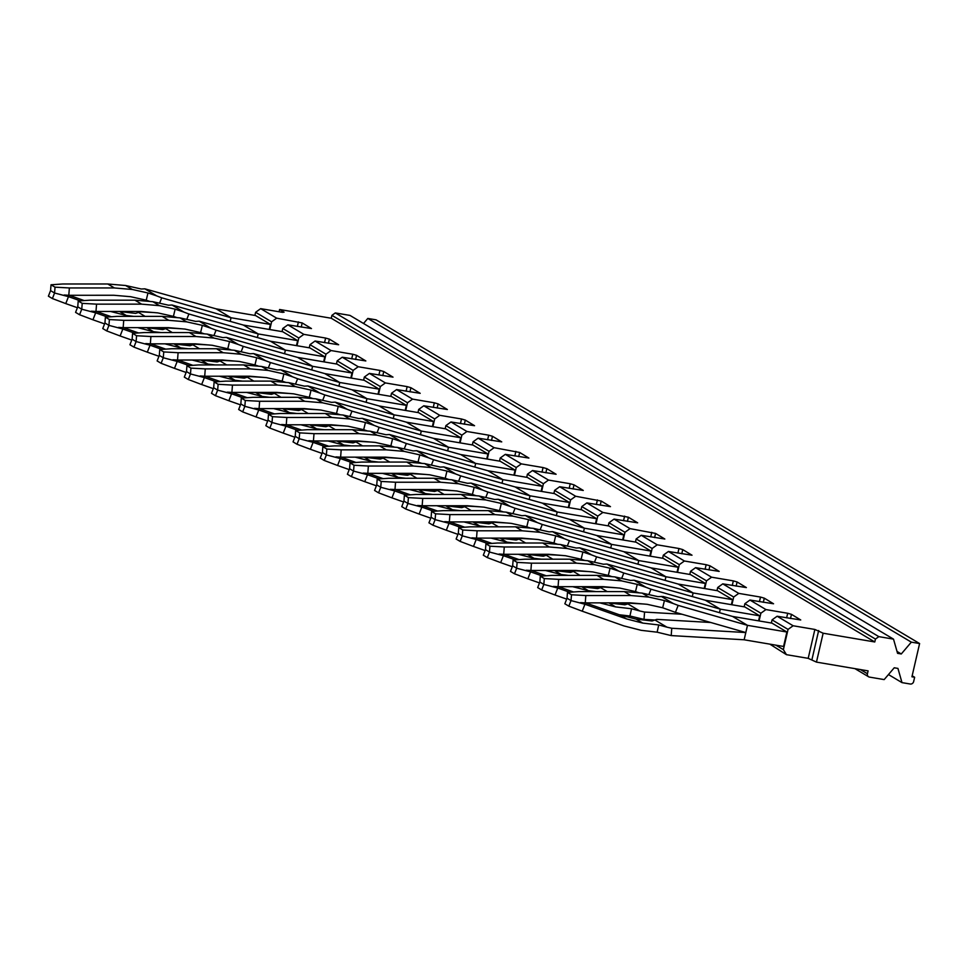 <?xml version="1.0" encoding="UTF-8"?>
<svg xmlns="http://www.w3.org/2000/svg" width="968" height="968" viewBox="0 0 968 968"><rect width="100%" height="100%" fill="white"/><g stroke="black" fill="none" stroke-linecap="round" stroke-linejoin="round"><path stroke-width="1.45" d="M159.587 303.214L161.716 297.805L231.013 317.734L230.227 321.279L231.013 317.734L216.118 308.852L255.528 315.532L270.447 324.425L269.286 329.447M231.037 317.746L270.447 324.425M165.927 328.636L154.771 327.644M161.716 297.805L156.768 295.918L144.849 288.827L141.304 289.008L125.658 285.512L132.326 289.48L147.971 292.977L146.228 300.189L130.656 296.704L113.849 295.264L68.801 295.276L69.369 287.956L114.43 287.956L132.326 289.48M216.118 308.852L144.849 288.827M154.747 327.995L153.138 327.644M153.997 312.567L140.372 311.781L135.605 313.39L119.657 311.527L126.312 315.495L133.753 316.367M145.103 316.367L138.618 312.495M149.931 301.459L146.228 300.189M156.768 295.918L147.971 292.977M110.582 311.466L126.312 315.495M77.404 307.715L65.763 303.601L68.474 296.644L80.332 300.83M69.369 287.956L55.031 287.169L51.026 284.786L62.714 283.987L107.763 283.987L125.658 285.512M114.43 287.956L107.763 283.987M69.176 295.276L84.18 300.564M68.474 296.644L54.571 293.014L52.393 298.555L48.4 296.184L50.566 290.63L51.026 284.786M65.763 303.601L52.393 298.555M68.801 295.276L64.166 295.022M50.566 290.63L54.571 293.014L55.031 287.169M732.57 616.447L771.98 623.126L786.899 632.019L783.572 646.467L744.15 639.788L747.465 625.328L732.57 616.447L663.237 596.518L657.756 596.603L642.111 593.106L648.778 597.074L664.423 600.571L662.681 607.783L647.108 604.298L630.301 602.858L585.253 602.87L585.821 595.55L630.882 595.538L648.778 597.074M747.465 625.328L678.169 605.399L675.422 612.357L745.808 632.552L671.756 628.256L671.199 635.589L744.138 639.775L747.49 625.34L786.899 632.019M678.169 605.399L673.22 603.512L661.301 596.421M671.199 635.589L657.127 632.189L658.724 624.953L642.764 623.09L636.109 619.121L652.057 620.984L656.824 619.375L710.754 622.497M671.756 628.256L666.94 627.167L655.07 620.089M666.94 627.167L658.724 624.953M675.422 612.357L662.681 607.783M673.22 603.512L664.423 600.571M657.127 632.189L641.094 630.313L623.864 625.897L582.216 611.195L568.845 606.149L564.852 603.778L567.018 598.224L567.478 592.38L579.166 591.581L624.215 591.581L642.111 593.106M582.216 611.195L584.926 604.238L626.586 618.939L642.764 623.09M630.882 595.538L624.215 591.581M585.628 602.87L619.919 614.97L636.109 619.121M626.586 618.939L619.919 614.97M584.926 604.238L571.023 600.596L568.845 606.149M585.821 595.55L571.483 594.763L567.478 592.38M585.253 602.87L580.619 602.616M567.018 598.224L571.023 600.596L571.483 594.763M648.85 594.618L650.98 589.209L720.289 609.138L719.49 612.683L720.289 609.138L705.382 600.257L744.803 606.936L759.723 615.829L758.561 620.851M720.313 609.15L759.723 615.829M681.968 614.232L644.567 612.066L639.751 610.977L627.893 603.899L624.88 604.794L608.92 602.931L615.587 606.9L631.535 608.763L639.751 610.977M655.191 620.04L644.01 619.399L644.567 612.066M650.98 589.209L646.031 587.322L634.125 580.231L630.579 580.413L614.934 576.916L621.589 580.885L637.234 584.382L635.504 591.593L619.919 588.108L603.112 586.668L558.064 586.681L558.645 579.36L603.693 579.36L621.589 580.885M705.382 600.257L634.125 580.231M644.01 619.399L629.938 615.999L631.535 608.763M643.272 603.971L629.648 603.185L627.893 603.899M639.195 592.864L635.504 591.593M646.031 587.322L637.234 584.382M629.938 615.999L619.302 614.753M599.845 602.87L615.587 606.9M566.679 599.107L555.027 595.005L557.75 588.048L569.607 592.235M558.645 579.36L544.294 578.574L540.301 576.19L551.978 575.391L597.038 575.391L614.934 576.916M603.693 579.36L597.038 575.391M558.451 586.681L573.443 591.968M557.75 588.048L543.834 584.418L541.669 589.96L537.676 587.588L539.841 582.034L540.301 576.19M555.027 595.005L541.669 589.96M558.064 586.681L553.442 586.426M539.841 582.034L543.834 584.418L544.294 578.574M621.674 578.428L623.803 573.02L693.112 592.948L692.314 596.494L693.112 592.948L678.205 584.067L717.615 590.746L732.534 599.64L731.385 604.661M693.124 592.961L732.534 599.64M628.014 603.851L616.858 602.858M623.803 573.02L618.854 571.144L606.948 564.041L603.391 564.223L587.745 560.726L594.413 564.695L610.058 568.192L608.327 575.403L592.743 571.919L575.936 570.479L530.887 570.491L531.456 563.17L576.517 563.17L594.413 564.695M678.205 584.067L606.948 564.041M616.834 603.209L615.224 602.858M616.084 587.782L602.459 586.995L597.692 588.604L581.744 586.741L588.399 590.71L595.84 591.581M607.19 591.581L600.704 587.709M612.018 576.674L608.327 575.403M618.854 571.144L610.058 568.192M572.669 586.681L588.399 590.71M539.491 582.93L527.85 578.816L530.573 571.858L542.419 576.045M531.456 563.17L517.118 562.384L513.125 560L524.801 559.202L569.849 559.202L587.745 560.726M576.517 563.17L569.849 559.202M531.263 570.491L546.267 575.779M530.573 571.858L516.658 568.228L514.492 573.77L510.487 571.398L512.653 565.844L513.125 560M527.85 578.816L514.492 573.77M530.887 570.491L526.253 570.237M512.653 565.844L516.658 568.228L517.118 562.384M705.357 583.45L665.923 576.759L665.125 580.304L665.923 576.759L651.028 567.877L690.438 574.556L705.357 583.45L704.196 588.471M600.838 587.661L589.681 586.668M665.923 576.759L596.615 556.842L594.485 562.239M596.615 556.842L591.666 554.954L579.759 547.852L576.214 548.033L560.569 544.536L567.224 548.505L582.869 552.002L581.139 559.214L565.554 555.741L548.759 554.289L503.699 554.301L504.28 546.981L549.328 546.981L567.224 548.505M651.028 567.877L579.759 547.852M589.645 587.019L588.036 586.668M588.907 571.592L575.282 570.805L570.515 572.415L554.555 570.551L561.222 574.52L568.664 575.391M580.014 575.391L573.528 571.531M584.841 560.484L581.139 559.214M591.666 554.954L582.869 552.002M545.492 570.491L561.222 574.52M512.314 566.74L500.674 562.626L503.384 555.668L515.242 559.855M504.28 546.981L489.929 546.194L485.936 543.81L497.613 543.012L542.673 543.012L560.569 544.536M549.328 546.981L542.673 543.012M504.086 554.301L519.078 559.589M503.384 555.668L489.469 552.038L487.303 557.592L483.31 555.208L485.476 549.655L485.936 543.81M500.674 562.626L487.303 557.592M503.699 554.301L499.077 554.047M485.476 549.655L489.469 552.038L489.929 546.194M637.924 564.114L638.747 560.569L623.84 551.687L663.249 558.367L678.181 567.26L677.019 572.282M637.948 564.114L638.747 560.569L678.181 567.26M573.649 571.471L562.493 570.479M638.747 560.569L569.438 540.652L567.308 546.049M569.438 540.652L564.489 538.765L552.583 531.662L549.025 531.856L533.38 528.346L540.047 532.315L555.692 535.812L553.962 543.024L538.377 539.551L521.571 538.099L476.522 538.111L477.103 530.791L522.151 530.791L540.047 532.315M623.84 551.687L552.583 531.662M562.469 570.83L560.859 570.491M561.73 555.402L548.106 554.616L543.338 556.225L527.379 554.361L534.046 558.33L541.475 559.202M552.825 559.202L546.339 555.342M557.653 544.294L553.962 543.024M564.489 538.765L555.692 535.812M518.303 554.301L534.046 558.33M485.125 550.55L473.485 546.436L476.208 539.479L488.066 543.665M477.103 530.791L462.752 530.004L458.759 527.62L470.436 526.822L515.484 526.822L533.38 528.346M522.151 530.791L515.484 526.822M476.897 538.111L491.901 543.411M476.208 539.479L462.293 535.849L460.127 541.402L456.122 539.019L458.3 533.465L458.759 527.62M473.485 546.436L460.127 541.402M476.522 538.111L471.888 537.857M458.3 533.465L462.293 535.849L462.752 530.004M540.12 529.859L542.261 524.462L611.558 544.379L610.772 547.924L611.558 544.379L596.663 535.498L636.073 542.177L650.992 551.07L649.83 556.092M611.582 544.391L650.992 551.07M546.472 555.281L535.316 554.301M542.261 524.462L537.3 522.575L525.394 515.484L521.849 515.666L506.204 512.157L512.871 516.125L528.516 519.635L526.774 526.834L511.201 523.361L494.394 521.909L449.334 521.921L449.914 514.601L494.963 514.601L512.871 516.125M596.663 535.498L525.394 515.484M535.292 554.64L533.683 554.301M534.542 539.212L520.917 538.426L516.15 540.035L500.202 538.172L506.857 542.14L514.298 543.012M525.648 543.012L519.163 539.152M530.476 528.104L526.774 526.834M537.3 522.575L528.516 519.635M491.127 538.111L506.857 542.14M457.949 534.36L446.309 530.246L449.019 523.289L460.877 527.475M449.914 514.601L435.576 513.814L431.571 511.431L443.259 510.632L488.308 510.632L506.204 512.157M494.963 514.601L488.308 510.632M449.721 521.921L464.713 527.221M449.019 523.289L435.116 519.659L432.938 525.213L428.945 522.829L431.111 517.275L431.571 511.431M446.309 530.246L432.938 525.213M449.334 521.921L444.711 521.667M431.111 517.275L435.116 519.659L435.576 513.814M512.943 513.669L515.073 508.273L584.382 528.189L583.583 531.735L584.382 528.189L569.474 519.308L608.884 525.987L623.815 534.88L622.654 539.902M584.406 528.201L623.815 534.88M519.284 539.091L508.127 538.111M515.073 508.273L510.124 506.385L498.217 499.294L494.672 499.476L479.027 495.979L485.682 499.936L501.327 503.445L499.597 510.644L484.012 507.171L467.205 505.732L422.157 505.732L422.738 498.411L467.786 498.411L485.682 499.936M569.474 519.308L498.217 499.294M508.103 538.45L506.494 538.111M507.365 523.023L493.74 522.236L488.973 523.857L473.013 521.982L479.68 525.951L487.122 526.822M498.472 526.822L491.974 522.962M503.287 511.915L499.597 510.644M510.124 506.385L501.327 503.445M463.938 521.921L479.68 525.951M430.76 518.17L419.12 514.056L421.842 507.099L433.7 511.286M422.738 498.411L408.387 497.625L404.394 495.241L416.071 494.454L461.119 494.442L479.027 495.979M467.786 498.411L461.119 494.442M422.532 505.732L437.536 511.031M421.842 507.099L407.927 503.469L405.761 509.023L401.756 506.639L403.934 501.085L404.394 495.241M419.12 514.056L405.761 509.023M422.157 505.732L417.535 505.477M403.934 501.085L407.927 503.469L408.387 497.625M556.382 515.545L557.193 511.999L542.298 503.118L581.707 509.797L596.627 518.691L595.465 523.712M556.406 515.545L557.193 511.999L596.627 518.691M492.107 522.901L480.951 521.921M557.193 511.999L487.896 492.083L485.767 497.479M487.896 492.083L482.947 490.195L471.029 483.105L467.483 483.286L451.838 479.789L458.505 483.758L474.151 487.255L472.42 494.454L456.836 490.982L440.029 489.542L394.98 489.542L395.549 482.233L440.609 482.221L458.505 483.758M542.298 503.118L471.029 483.105M480.927 522.26L479.317 521.921M480.176 506.833L466.552 506.046L461.784 507.668L445.837 505.792L452.492 509.761L459.933 510.632M471.283 510.632L464.797 506.772M476.111 495.725L472.42 494.454M482.947 490.195L474.151 487.255M436.762 505.732L452.492 509.761M403.583 501.981L391.943 497.867L394.654 490.921L406.512 495.096M395.549 482.233L381.211 481.435L377.205 479.051L388.894 478.265L433.942 478.252L451.838 479.789M440.609 482.221L433.942 478.252M395.355 489.542L410.359 494.842M394.654 490.921L380.751 487.279L378.573 492.833L374.58 490.449L376.746 484.895L377.205 479.051M391.943 497.867L378.573 492.833M394.98 489.542L390.346 489.288M376.746 484.895L380.751 487.279L381.211 481.435M569.45 502.501L530.016 495.81L529.218 499.355L530.016 495.81L515.109 486.94L554.531 493.607L569.45 502.501L568.289 507.522M464.93 506.712L453.762 505.732M530.016 495.81L460.707 475.893L458.578 481.29M460.707 475.893L455.759 474.005L443.852 466.915L440.307 467.096L424.662 463.599L431.317 467.568L446.962 471.065L445.232 478.265L429.647 474.792L412.852 473.352L367.792 473.352L368.372 466.044L413.421 466.031L431.317 467.568M515.109 486.94L443.852 466.915M453.738 506.07L452.129 505.732M453 490.655L439.375 489.856L434.608 491.478L418.648 489.602L425.315 493.571L432.756 494.442M444.106 494.442L437.621 490.582M448.934 479.535L445.232 478.265M455.759 474.005L446.962 471.065M409.573 489.542L425.315 493.571M376.407 485.791L364.754 481.677L367.477 474.731L379.335 478.906M368.372 466.044L354.022 465.245L350.029 462.861L361.705 462.075L406.766 462.063L424.662 463.599M413.421 466.031L406.766 462.063M368.179 473.352L383.171 478.652M367.477 474.731L353.562 471.089L351.396 476.643L347.403 474.259L349.569 468.706L350.029 462.861M364.754 481.677L351.396 476.643M367.792 473.352L363.169 473.098M349.569 468.706L353.562 471.089L354.022 465.245M431.401 465.1L433.531 459.703L502.84 479.62L502.041 483.165L502.84 479.62L487.933 470.75L527.342 477.43L542.274 486.311L541.112 491.345M502.852 479.632L542.274 486.311M437.742 490.534L426.586 489.542M433.531 459.703L428.582 457.816L416.676 450.725L413.118 450.906L397.473 447.41L404.14 451.378L419.785 454.875L418.055 462.075L402.47 458.602L385.663 457.162L340.615 457.162L341.184 449.854L386.244 449.842L404.14 451.378M487.933 470.75L416.676 450.725M426.561 489.893L424.952 489.542M425.811 474.465L412.186 473.667L407.419 475.288L391.471 473.412L398.138 477.381L405.568 478.252M416.918 478.252L410.432 474.393M421.745 463.345L418.055 462.075M428.582 457.816L419.785 454.875M382.396 473.352L398.138 477.381M349.218 469.601L337.578 465.487L340.3 458.542L352.146 462.716M341.184 449.854L326.845 449.055L322.852 446.671L334.529 445.885L379.577 445.873L397.473 447.41M386.244 449.842L379.577 445.873M340.99 457.162L355.994 462.462M340.3 458.542L326.385 454.899L324.219 460.453L320.214 458.07L322.392 452.516L322.852 446.671M337.578 465.487L324.219 460.453M340.615 457.162L335.981 456.908M322.392 452.516L326.385 454.899L326.845 449.055M515.085 470.121L475.651 463.43L474.852 466.975L475.651 463.43L460.756 454.561L500.166 461.24L515.085 470.121L513.923 475.155M410.565 474.344L399.409 473.352M475.651 463.43L406.342 443.513L404.213 448.91M406.342 443.513L401.393 441.626L389.487 434.535L385.942 434.717L370.296 431.22L376.951 435.189L392.597 438.685L390.866 445.885L375.294 442.412L358.487 440.972L313.426 440.972L314.007 433.664L359.055 433.652L376.951 435.189M460.756 454.561L389.487 434.535M399.373 473.703L397.775 473.352M398.635 458.275L385.01 457.477L380.243 459.098L364.295 457.235L370.95 461.191L378.391 462.063M389.741 462.063L383.255 458.203M394.569 447.156L390.866 445.885M401.393 441.626L392.597 438.685M355.22 457.162L370.95 461.204M322.041 453.411L310.401 449.297L313.112 442.352L324.97 446.538M314.007 433.664L299.669 432.865L295.663 430.494L307.34 429.695L352.4 429.683L370.296 431.22M359.055 433.652L352.4 429.683M313.814 440.972L328.805 446.272M313.112 442.352L299.197 438.71L297.031 444.264L293.038 441.88L295.204 436.326L295.663 430.494M310.401 449.297L297.031 444.264M313.426 440.972L308.804 440.718M295.204 436.326L299.197 438.71L299.669 432.865M447.652 450.786L448.474 447.24L433.567 438.371L472.977 445.05L487.908 453.931L486.747 458.965M447.676 450.798L448.474 447.24L379.166 427.324L377.036 432.72M448.486 447.252L487.908 453.931M383.376 458.154L372.22 457.162M379.166 427.324L374.217 425.436L362.31 418.345L358.753 418.527L343.108 415.03L349.775 418.999L365.42 422.496L363.69 429.695L348.105 426.222L331.298 424.783L286.25 424.783L286.831 417.474L331.879 417.462L349.775 418.999M433.567 438.371L362.31 418.345M372.196 457.513L370.587 457.162M371.458 442.086L357.833 441.299L353.066 442.908L337.106 441.045L343.773 445.014L351.215 445.873M362.552 445.873L356.067 442.013M367.38 430.966L363.69 429.695M374.217 425.436L365.42 422.496M328.031 440.972L343.773 445.014M294.853 437.221L283.213 433.107L285.935 426.162L297.793 430.349M286.831 417.474L272.48 416.676L268.487 414.304L280.163 413.505L325.212 413.493L343.108 415.03M331.879 417.462L325.212 413.493M286.625 424.783L301.629 430.082M285.935 426.162L272.02 422.52L269.854 428.074L265.849 425.69L268.027 420.136L268.487 414.304M283.213 433.107L269.854 428.074M286.25 424.783L281.615 424.529M268.027 420.136L272.02 422.52L272.48 416.676M420.475 434.596L421.286 431.05L406.391 422.181L445.8 428.86L460.72 437.742L459.558 442.775M420.499 434.608L421.286 431.05L351.989 411.134L349.859 416.53M421.31 431.062L460.72 437.742M356.2 441.965L345.044 440.972M351.989 411.134L347.04 409.246L335.122 402.156L331.576 402.337L315.931 398.84L322.598 402.809L338.243 406.306L336.501 413.517L320.928 410.033L304.121 408.593L259.073 408.605L259.642 401.284L304.69 401.272L322.598 402.809M406.391 422.181L335.122 402.156M345.019 441.323L343.41 440.972M344.269 425.896L330.645 425.109L325.877 426.719L309.929 424.855L316.584 428.824L324.026 429.695M335.376 429.683L328.89 425.823M340.204 414.776L336.501 413.517M347.04 409.246L338.243 406.306M300.854 424.783L316.584 428.824M267.676 421.032L256.036 416.93L258.746 409.972L270.604 414.159M259.642 401.284L245.303 400.486L241.298 398.114L252.987 397.316L298.035 397.304L315.931 398.84M304.69 401.272L298.035 397.304M259.448 408.605L274.452 413.893M258.746 409.972L244.843 406.33L242.666 411.884L238.672 409.5L240.838 403.946L241.298 398.114M256.036 416.93L242.666 411.884M259.073 408.605L254.439 408.339M240.838 403.946L244.843 406.33L245.303 400.486M322.671 400.341L324.8 394.944L394.109 414.861L393.31 418.418L394.109 414.861L379.202 405.991L418.624 412.671L433.543 421.552L432.381 426.586M394.133 414.873L433.543 421.552M329.011 425.775L317.855 424.783M324.8 394.944L319.851 393.056L307.945 385.966L304.4 386.147L288.754 382.65L295.409 386.619L311.055 390.116L309.324 397.328L293.74 393.843L276.933 392.403L231.884 392.415L232.465 385.095L277.513 385.082L295.409 386.619M379.202 405.991L307.945 385.966M317.831 425.134L316.221 424.783M317.093 409.706L303.468 408.919L298.701 410.529L282.741 408.665L289.408 412.634L296.849 413.505M308.199 413.493L301.714 409.633M313.015 398.586L309.324 397.328M319.851 393.056L311.055 390.116M273.666 408.593L289.408 412.634M240.487 404.842L228.847 400.74L231.57 393.782L243.428 397.969M232.465 385.095L218.115 384.296L214.122 381.924L225.798 381.126L270.846 381.114L288.754 382.65M277.513 385.082L270.846 381.114M232.259 392.415L247.263 397.703M231.57 393.782L217.655 390.14L215.489 395.694L211.496 393.31L213.662 387.757L214.122 381.924M228.847 400.74L215.489 395.694M231.884 392.415L227.262 392.149M213.662 387.757L217.655 390.14L218.115 384.296M366.11 402.216L366.933 398.671L352.025 389.801L391.435 396.481L406.354 405.362L405.193 410.396M366.134 402.228L366.933 398.671L406.354 405.362M301.834 409.585L290.678 408.593M366.933 398.671L297.624 378.754L295.494 384.163M297.624 378.754L292.675 376.867L280.768 369.776L277.211 369.957L261.566 366.461L268.233 370.429L283.878 373.926L282.148 381.138L266.563 377.653L249.756 376.213L204.708 376.225L205.276 368.905L250.337 368.893L268.233 370.429M352.025 389.801L280.768 369.776M290.654 408.944L289.045 408.593M289.904 393.516L276.279 392.73L271.512 394.339L255.564 392.476L262.219 396.444L269.661 397.316M281.01 397.304L274.525 393.444M285.838 382.396L282.148 381.138M292.675 376.867L283.878 373.926M246.489 392.403L262.219 396.444M213.311 388.652L201.671 384.55L204.393 377.593L216.239 381.779M205.276 368.905L190.938 368.118L186.933 365.735L198.621 364.936L243.67 364.924L261.566 366.461M250.337 368.893L243.67 364.924M205.083 376.225L220.087 381.513M204.393 377.593L190.478 373.95L188.3 379.504L184.307 377.121L186.473 371.579L186.933 365.735M201.671 384.55L188.3 379.504M204.708 376.225L200.073 375.971M186.473 371.579L190.478 373.95L190.938 368.118M379.178 389.172L339.744 382.481L338.945 386.038L339.744 382.481L324.837 373.612L364.258 380.291L379.178 389.172L378.016 394.206M274.658 393.395L263.502 392.403M339.744 382.481L270.435 362.564L268.305 367.973M270.435 362.564L265.486 360.677L253.58 353.586L250.034 353.768L234.389 350.271L241.044 354.24L256.689 357.736L254.959 364.948L239.374 361.463L222.579 360.023L177.519 360.036L178.1 352.715L223.148 352.703L241.044 354.24M324.837 373.612L253.58 353.586M263.465 392.754L261.856 392.403M262.727 377.326L249.103 376.54L244.335 378.149L228.375 376.286L235.042 380.255L242.484 381.126M253.834 381.126L247.348 377.254M258.662 366.206L254.959 364.948M265.486 360.677L256.689 357.736M219.312 376.213L235.042 380.255M186.134 372.462L174.482 368.36L177.204 361.403L189.062 365.589M178.1 352.715L163.749 351.929L159.756 349.545L171.433 348.746L216.493 348.734L234.389 350.271M223.148 352.703L216.493 348.734M177.906 360.036L192.898 365.323M177.204 361.403L163.289 357.761L161.124 363.315L157.131 360.931L159.297 355.389L159.756 349.545M174.482 368.36L161.124 363.315M177.519 360.036L172.897 359.781M159.297 355.389L163.289 357.761L163.749 351.929M241.129 351.783L243.258 346.375L312.567 366.303L311.769 369.849L312.567 366.303L297.66 357.422L337.07 364.101L352.001 372.995L350.839 378.016M312.579 366.315L352.001 372.995M247.469 377.205L236.313 376.213M243.258 346.375L238.309 344.487L226.403 337.396L222.846 337.578L207.2 334.081L213.868 338.05L229.513 341.547L227.782 348.758L212.198 345.274L195.391 343.834L150.343 343.846L150.911 336.525L195.972 336.513L213.868 338.05M297.66 357.422L226.403 337.396M236.289 376.564L234.679 376.213M235.539 361.137L221.926 360.35L217.147 361.959L201.199 360.096L207.866 364.065L215.295 364.936M226.645 364.936L220.159 361.064M231.473 350.017L227.782 348.758M238.309 344.487L229.513 341.547M192.124 360.023L207.866 364.065M158.946 356.272L147.305 352.171L150.028 345.213L161.886 349.4M150.911 336.525L136.573 335.739L132.58 333.355L144.256 332.556L189.304 332.544L207.2 334.081M195.972 336.513L189.304 332.544M150.718 343.846L165.722 349.133M150.028 345.213L136.113 341.571L133.947 347.125L129.942 344.753L132.12 339.199L132.58 333.355M147.305 352.171L133.947 347.125M150.343 343.846L145.708 343.592M132.12 339.199L136.113 341.571L136.573 335.739M284.568 353.647L285.378 350.114L270.483 341.232L309.893 347.911L324.812 356.805L323.651 361.826M284.58 353.659L285.378 350.114L324.812 356.805M220.293 361.016L209.136 360.023M285.378 350.114L216.07 330.185L213.94 335.594M216.07 330.185L211.121 328.297L199.214 321.207L195.669 321.388L180.024 317.891L186.679 321.86L202.336 325.357L200.594 332.569L185.021 329.084L168.214 327.644L123.154 327.656L123.735 320.335L168.783 320.323L186.679 321.86M270.483 341.232L199.214 321.207M209.112 360.374L207.503 360.023M208.362 344.947L194.737 344.16L189.97 345.77L174.022 343.906L180.677 347.875L188.119 348.746M199.468 348.746L192.983 344.874M204.296 333.839L200.594 332.569M211.121 328.297L202.336 325.357M164.947 343.846L180.677 347.875M131.769 340.083L120.129 335.981L122.839 329.023L134.697 333.21M123.735 320.335L109.396 319.549L105.391 317.165L117.067 316.367L162.128 316.367L180.024 317.891M168.783 320.323L162.128 316.367M123.541 327.656L138.533 332.944M122.839 329.023L108.936 325.381L106.758 330.935L102.765 328.563L104.931 323.01L105.391 317.165M120.129 335.981L106.758 330.935M123.154 327.656L118.532 327.402M104.931 323.01L108.936 325.381L109.396 319.549M257.379 337.457L258.202 333.924L243.295 325.042L282.704 331.721L297.636 340.615L296.474 345.636M257.403 337.469L258.202 333.924L188.893 313.995L186.763 319.404M258.226 333.936L297.636 340.615M193.104 344.826L181.948 343.834M188.893 313.995L183.944 312.107L172.038 305.017L168.493 305.198L152.835 301.701L159.502 305.67L175.148 309.167L173.417 316.379L157.832 312.894L141.025 311.454L95.977 311.466L96.558 304.146L141.606 304.146L159.502 305.67M243.295 325.042L172.038 305.017M181.923 344.184L180.314 343.834M181.185 328.757L167.561 327.971L162.793 329.58L146.833 327.716L153.501 331.685L160.942 332.556M172.292 332.556L165.794 328.684M177.108 317.649L173.417 316.379M183.944 312.107L175.148 309.167M137.758 327.656L153.501 331.685M104.58 323.893L92.94 319.791L95.663 312.833L107.521 317.02M96.558 304.146L82.207 303.359L78.214 300.975L89.891 300.177L134.939 300.177L152.835 301.701M141.606 304.146L134.939 300.177M96.352 311.466L111.356 316.754M95.663 312.833L81.748 309.203L79.582 314.745L75.577 312.374L77.755 306.82L78.214 300.975M92.94 319.791L79.582 314.745M95.977 311.466L91.343 311.212M77.755 306.82L81.748 309.203L82.207 303.359M487.267 459.05L489.046 451.33L473.062 441.807L472.336 444.941M541.995 472.154L543.06 467.556L521.316 463.878L505.32 454.355L528.915 458.07L519.659 452.467L494.128 447.688L478.144 438.165L501.739 441.88L492.482 436.278L491.514 440.428M489.046 451.33L494.128 447.688M816.46 662.112L808.195 658.349L814.875 629.454L823.139 633.217L816.46 662.112L868.102 670.872L867.437 673.752L860.383 669.553M808.195 658.349L786.452 654.67L769.85 644.144M568.809 507.619L570.6 499.899L554.604 490.377L553.89 493.499M570.6 499.899L575.67 496.257L559.686 486.735L554.604 490.377M595.998 523.809L597.776 516.089L581.792 506.566L586.862 502.912L610.469 506.639L601.201 501.037L575.67 496.257M581.792 506.566L581.066 509.688M677.903 553.091L678.967 548.505L657.224 544.815L641.227 535.292L664.822 539.019L655.566 533.416L630.035 528.625L614.051 519.102L637.646 522.829L628.389 517.227L602.858 512.447L586.862 502.912M597.776 516.089L602.858 512.447M569.172 488.332L570.237 483.746L548.493 480.067L532.509 470.545L556.104 474.259L546.835 468.657L545.879 472.808M570.237 483.746L574.024 484.847L573.068 488.997M559.686 486.735L583.28 490.449L574.024 484.847M678.967 548.505L682.742 549.594L681.787 553.756M705.091 569.281L706.144 564.695L684.4 561.004L668.416 551.482L692.011 555.208L682.742 549.594M706.144 564.695L709.931 565.784L708.975 569.946M732.268 585.471L733.333 580.885L711.589 577.194L695.593 567.671L719.188 571.398L709.931 565.784M733.333 580.885L737.108 581.974L736.152 586.136M759.444 601.66L760.509 597.074L738.765 593.384L722.769 583.861L746.376 587.588L737.108 581.974M760.509 597.074L764.296 598.163L763.328 602.314M786.633 617.85L787.686 613.264L765.942 609.574L749.958 600.051L773.553 603.778L764.296 598.163M787.686 613.264L791.473 614.353L790.517 618.504M775.852 645.16L783.378 649.637L788.049 629.406L772.065 619.883L777.135 616.241L800.73 619.968L791.473 614.353M777.135 616.241L793.131 625.764L814.875 629.454M823.139 633.217L874.782 641.965L331.25 318.242L331.915 315.35L335.303 312.93L349.98 315.411L893.512 639.134L878.835 636.641L875.447 639.074L874.782 641.965M324.546 342.636L325.599 338.05L303.855 334.359L287.871 324.837L311.466 328.563L302.21 322.949L276.679 318.169L260.682 308.647L282.426 312.337L284.084 312.156L279.607 309.494L331.25 318.242M325.599 338.05L329.386 339.139L328.43 343.289M351.723 358.825L352.788 354.24L331.044 350.549L315.048 341.026L338.643 344.753L329.386 339.139M352.788 354.24L356.563 355.329L355.607 359.479M378.911 375.015L379.964 370.429L358.221 366.739L342.236 357.216L365.831 360.943L356.563 355.329M379.964 370.429L383.751 371.518L382.796 375.669M406.088 391.205L407.153 386.619L385.397 382.929L369.413 373.406L393.008 377.133L383.751 371.518M407.153 386.619L410.928 387.708L409.972 391.858M433.265 407.395L434.329 402.797L412.586 399.119L396.59 389.596L420.197 393.323L410.928 387.708M434.329 402.797L438.117 403.898L437.149 408.048M460.453 423.585L461.506 418.987L439.762 415.308L423.778 405.786L447.373 409.512L438.117 403.898M461.506 418.987L465.293 420.088L464.337 424.238M487.63 439.774L488.695 435.176L466.951 431.498L450.955 421.975L474.55 425.702L465.293 420.088M488.695 435.176L492.482 436.278M543.06 467.556L546.835 468.657M473.062 441.807L478.144 438.165M460.09 442.86L461.869 435.14L466.951 431.498M461.869 435.14L445.885 425.618L445.159 428.751M445.885 425.618L450.955 421.975M432.902 426.67L434.692 418.95L439.762 415.308M434.692 418.95L418.696 409.428L417.97 412.562M418.696 409.428L423.778 405.786M405.725 410.48L407.504 402.761L412.586 399.119M407.504 402.761L391.52 393.238L390.794 396.372M391.52 393.238L396.59 389.596M919.6 643.551L911.336 642.147L367.816 318.436L376.068 319.839L919.6 643.551L911.929 676.789L914.639 677.249L912.159 675.773M914.639 677.249L913.647 681.593A3.001 2.723 -59.2 0 1 910.259 684.013L901.995 682.621L888.467 674.563M901.995 682.621L897.941 668.416L894.238 667.787L884.171 679.596L869.482 677.104A3.001 2.723 -59.2 0 1 867.437 673.752M677.54 572.378L679.318 564.659L663.334 555.136L662.608 558.258M623.174 539.999L624.965 532.279L608.969 522.756L608.243 525.878M911.336 642.147L901.281 653.969L897.566 653.34L893.512 639.134M731.905 604.746L733.683 597.026L717.699 587.503L716.973 590.637M772.065 619.883L771.339 623.017M296.994 345.721L298.785 338.001L282.789 328.479L282.063 331.613M324.183 361.911L325.962 354.191L309.978 344.668L309.252 347.802M351.36 378.101L353.139 370.381L337.154 360.858L336.428 363.992M378.536 394.291L380.327 386.571L364.331 377.048L363.617 380.182M254.887 315.423L255.612 312.289L271.597 321.812L269.818 329.531M526.701 477.321L527.427 474.187L543.411 483.71L541.632 491.429M608.969 522.756L614.051 519.102M624.965 532.279L630.035 528.625M657.224 544.815L652.142 548.469L636.158 538.946L641.227 535.292M765.942 609.574L760.872 613.216L744.876 603.693L749.958 600.051M704.728 588.568L706.507 580.836L690.511 571.314L689.797 574.447M543.411 483.71L548.493 480.067M527.427 474.187L532.509 470.545M255.612 312.289L260.682 308.647M271.597 321.812L276.679 318.169M783.378 649.637L786.452 654.67M706.507 580.836L711.589 577.194M690.511 571.314L695.593 567.671M901.281 653.969L897.021 651.428M367.816 318.436L363.52 323.469M636.158 538.946L635.431 542.068M652.142 548.469L650.363 556.189M380.327 386.571L385.397 382.929M364.331 377.048L369.413 373.406M353.139 370.381L358.221 366.739M337.154 360.858L342.236 357.216M325.962 354.191L331.044 350.549M309.978 344.668L315.048 341.026M298.785 338.001L303.855 334.359M282.789 328.479L287.871 324.837M788.049 629.406L793.131 625.764M760.872 613.216L759.081 620.936M744.876 603.693L744.162 606.827M733.683 597.026L738.765 593.384M717.699 587.503L722.769 583.861M679.318 564.659L684.4 561.004M663.334 555.136L668.416 551.482M279.607 309.494L279.087 311.769M514.456 475.24L516.234 467.52L521.316 463.878M516.234 467.52L500.238 457.997L499.524 461.131M500.238 457.997L505.32 454.355M515.871 451.366L514.819 455.964M518.703 456.618L519.659 452.467M597.413 499.936L596.361 504.522M600.245 505.187L601.201 501.037M624.602 516.125L623.537 520.711M335.303 312.93L878.835 636.641M627.421 521.377L628.389 517.227M651.779 532.315L650.726 536.901M302.21 322.949L301.242 327.099M811.983 659.45L818.662 630.543M655.566 533.416L654.61 537.567M298.422 321.86L297.358 326.446M331.915 315.35L875.447 639.074M868.623 676.789L854.925 668.634"/></g></svg>
